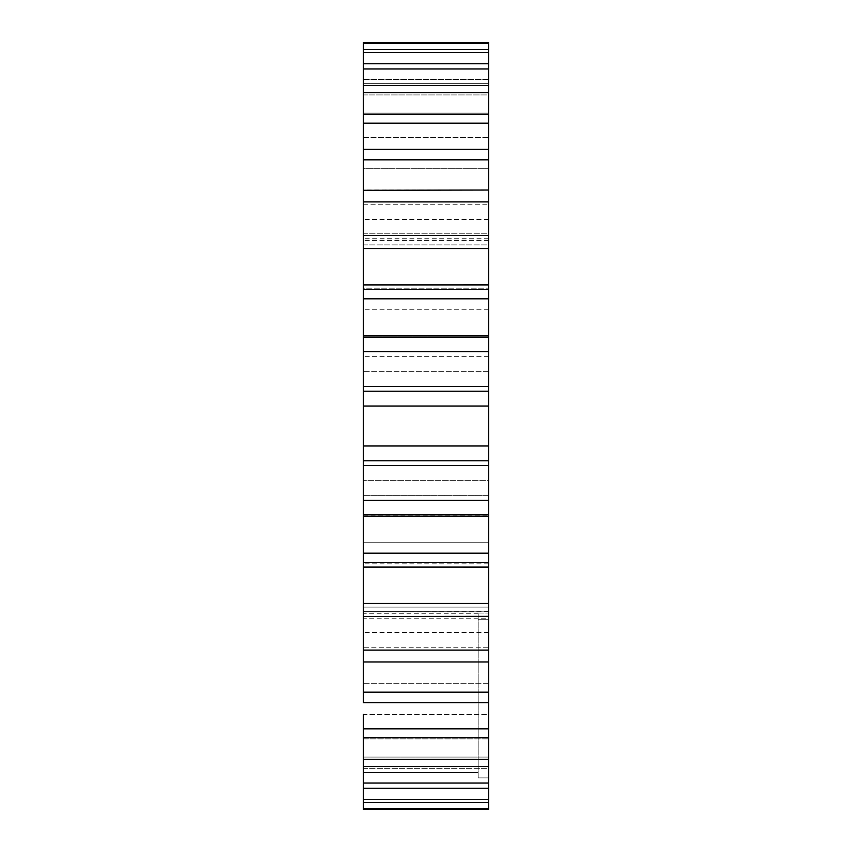 <?xml version="1.0" encoding="UTF-8"?>
<svg xmlns="http://www.w3.org/2000/svg" width="852" height="852" viewBox="0 0 852 852"><rect width="100%" height="100%" fill="white"/><g stroke="black" fill="none" stroke-linecap="round" stroke-linejoin="round"><path stroke-width="0.64" stroke-dasharray="4.26 3.19" d="M488.601 558.635L488.601 632.45L488.601 558.635M363.399 542.202L363.399 632.45L363.399 495.651L363.399 542.202L488.601 542.202L363.399 542.202M488.601 293.365L488.601 219.55L488.601 293.365M363.399 288.168L363.399 219.55L363.399 288.168L488.601 288.168L363.399 288.168M363.399 426L363.399 480.347L363.399 426M363.399 465.565L488.601 465.565L488.601 391.217L488.601 516.333L488.601 515.119L488.601 516.333L363.399 516.333L363.399 335.667L363.399 336.881L363.399 335.667L363.399 336.881L488.601 336.881L488.601 335.667L488.601 391.217L363.399 391.217M488.601 618.179L488.601 632.45L488.601 611.576L488.601 618.179L363.399 618.179L363.399 611.576L363.399 618.179L488.601 618.179M488.601 118.034L488.601 142.838M488.601 689.63L488.601 720.792L488.601 689.63M488.601 715.744L488.601 709.247M488.26 709.247L488.601 739.483M488.601 746.501L488.601 721.569M488.601 754.553L488.601 748.045M488.601 619.713L488.601 809.4L488.601 611.853L488.601 619.713L478.164 619.713L478.164 777.897L488.601 777.897L478.164 777.897C478.164 769.952 478.164 769.952 478.164 777.897C478.164 769.952 478.164 769.952 478.164 777.897L478.164 613.057L478.164 619.713L488.601 619.713M488.601 611.853L363.399 611.853L363.399 613.791L363.399 611.576L488.601 611.853M488.601 495.651L488.601 480.347L488.601 495.651L363.399 495.651L363.399 480.347L363.399 495.651L488.601 495.651M488.601 371.653L363.399 371.653L363.399 356.349L363.399 371.653L488.601 371.653L488.601 356.349L488.601 480.347L363.399 480.347L488.601 480.347M488.601 233.821L488.601 219.55L488.601 240.424L488.601 233.821L363.399 233.821L363.399 219.55L363.399 240.424L363.399 233.821L488.601 233.821M488.601 766.449L488.601 738.94L363.399 738.94L363.399 766.449L363.399 738.94L363.399 766.449L488.601 766.449L488.601 809.4L363.399 809.4L363.399 714.327L363.399 737.736L488.601 737.736L488.601 714.327L488.601 764.265M363.399 766.449L363.399 802.659L488.601 802.659L488.601 768.334L488.601 799.495L363.399 799.495M488.601 788.238L488.601 757.066L363.399 757.066L363.399 788.238L488.601 788.238L488.601 757.066L488.601 787.695M488.601 567.102L363.399 567.102L488.601 567.091L488.601 562.608L488.601 567.102L488.601 562.608L363.399 562.608L363.399 567.102L363.399 514.842L488.601 514.842L488.601 737.736L488.601 714.327L363.399 714.327L363.399 737.736M488.601 683.719L363.399 683.719L363.399 702.666L363.399 683.719L363.399 702.666L488.601 702.666L488.601 683.719L488.601 702.666L488.601 683.719L363.399 683.719L363.399 647.744L363.399 661.972L488.601 661.972L488.601 647.744L488.601 661.972L488.601 647.744L363.399 647.744L363.399 661.972M488.601 603.45L363.399 603.45L363.399 616.475L363.399 607.103L363.399 616.475L488.601 616.475L488.601 607.103L488.601 616.337M363.399 386.488L488.601 386.488L363.399 386.435M488.601 298.818L488.601 337.158L363.399 337.158L363.399 284.898L363.399 289.392L488.601 289.392L488.601 284.898L488.601 298.818L363.399 298.818M363.399 284.898L488.601 284.898L488.601 289.392L488.601 284.898L363.399 284.909L363.399 235.525L363.399 244.897L363.399 235.525L363.399 244.897L488.601 244.897L488.601 235.525L488.601 248.55L363.399 248.55M363.399 204.256L488.601 204.256L363.399 204.256L363.399 190.028L488.601 190.028L488.601 244.897L488.601 235.525L363.399 235.525L363.399 240.882L363.399 190.294M488.601 159.825L488.601 149.334L488.601 159.825L363.399 159.825L363.399 149.334L363.399 168.281L363.399 149.334L363.399 168.281L488.601 168.281L488.601 149.334L363.399 149.334L363.399 164.106L363.399 114.264L363.399 137.673L363.399 114.264L363.399 137.673L488.601 137.673L488.601 114.264L488.601 149.334M488.601 85.551L363.399 85.551L363.399 113.06L488.601 113.06L488.601 49.341L363.399 49.341L363.399 83.666L363.399 42.6L363.399 79.47L363.399 42.6L363.399 79.47L363.399 42.6L488.601 42.6L488.601 134.478L488.601 114.264L363.399 114.264L363.399 134.478L363.399 87.735M488.601 79.513L363.399 79.47L488.601 79.513M363.399 49.341L363.399 83.666L488.601 83.666L488.601 49.341L488.601 52.504L363.399 52.504L363.399 94.934L363.399 63.762L363.399 94.934L488.601 94.934L488.601 63.762L488.601 68.948L363.399 68.948L363.399 63.762L488.601 63.762M488.601 114.807L488.601 114.264M488.601 149.877L488.601 168.281L363.399 168.281M363.399 335.667L488.601 335.667L488.601 336.881L488.601 335.124M488.601 616.475L488.601 607.103L363.399 607.103L488.601 607.103M488.601 802.659L488.601 768.334L363.399 768.334L363.399 802.659M488.601 98.353L488.601 97.064M488.601 735.223L488.601 711.377M488.601 725.073L488.601 737.736M488.26 725.073L488.26 703.539L488.601 724.381M488.601 745.596L488.601 738.94L363.399 738.94M488.26 721.569L488.601 694.252L488.601 737.512L488.601 699.034M488.601 123.817L488.601 96.319L488.601 123.817M363.399 85.551L363.399 68.948M363.399 190.028L363.399 159.825M363.399 515.119L488.601 515.119L363.399 515.119L363.399 516.333M363.399 809.4L363.399 772.53L363.399 809.4M363.399 772.487L478.164 772.53L363.399 772.487M363.399 788.238L363.399 783.052L488.601 783.052M363.399 737.193L363.399 714.327L488.601 714.327M363.399 661.706L363.399 647.744L488.601 647.744M363.399 43.654L488.601 43.654M363.399 92.666L488.601 92.666M363.399 123.157L488.601 123.157M363.399 201.913L488.601 201.913M363.399 351.663L488.601 351.663M363.399 406.021L488.601 406.021M488.601 445.979L363.399 445.979M363.399 460.783L488.601 460.783M488.601 500.337L363.399 500.337M488.601 553.182L363.399 553.182M488.601 650.087L363.399 650.087M488.601 692.175L363.399 692.175M488.601 728.843L363.399 728.843M488.601 759.334L363.399 759.334M488.601 808.346L363.399 808.346M488.26 748.045L488.601 746.139M488.26 746.139L488.601 711.452M488.26 711.452L488.601 710.163M488.26 710.163L488.601 744.85M488.26 744.85L488.601 742.965M488.26 742.965L488.601 749.462M488.26 749.462L488.26 754.553M488.26 97.064L488.601 141.144M488.26 141.144L488.601 142.22M488.26 142.22L488.601 113.657M488.26 113.657L488.601 147.087M488.26 147.087L488.601 148.227M488.26 148.227L488.601 110.387M488.26 110.387L488.601 108.939M488.26 108.939L488.601 139.153M488.26 139.153L488.601 104.061M488.26 104.061L488.601 103.177M488.26 103.177L488.601 133.263M488.26 133.263L488.26 98.353M488.26 680.29L488.26 720.792L488.601 680.29M488.26 699.034L488.26 738.801L488.601 713.294M488.26 713.294L488.601 744.275M488.26 744.275L488.26 746.501M488.26 733.434L488.26 716.905L488.601 733.434M488.26 711.377L488.601 713.167M488.26 713.167L488.601 707.203M488.26 707.203L488.601 705.413M488.26 705.413L488.601 696.744M488.26 696.744L488.601 693.624M488.26 693.624L488.601 702.293M488.26 702.293L488.601 695.85M488.26 695.85L488.601 700.355M488.26 700.355L488.601 732.07M488.26 732.07L488.26 735.223M488.26 739.483L488.601 726.852M488.26 726.852L488.601 718.236M488.26 718.236L488.26 715.744M488.26 724.381L488.601 731.761M488.26 689.63L488.26 693.294L488.26 689.63M488.601 710.632L488.601 695.509L488.26 710.632M488.26 710.674L488.26 728.364L488.26 699.417L488.601 728.364L488.601 710.674M488.26 142.838L488.601 141.283M488.26 141.283L488.601 100.717M488.26 100.717L488.601 108.215M488.26 108.215L488.26 118.034M488.26 128.758L488.26 96.319L488.601 128.758M478.164 613.057L488.601 613.057L478.164 613.057M488.601 563.832L363.399 563.832L488.601 563.832M488.601 356.349L363.399 356.349L488.601 356.349M488.601 309.798L363.399 309.798L488.601 309.798M488.601 240.147L363.399 240.147L488.601 240.147M488.601 632.45L363.399 632.45L488.601 632.45M478.164 613.791L363.399 613.791M488.601 611.576L363.399 611.576L488.601 611.576M488.601 219.55L363.399 219.55L488.601 219.55M488.601 240.424L363.399 240.424L488.601 240.424M488.601 238.209L363.399 238.209M363.399 79.47L488.601 79.47M363.399 83.666L488.601 83.666M363.399 94.934L488.601 94.934M363.399 113.06L488.601 113.06M363.399 137.673L488.601 137.673M363.399 244.897L488.601 244.897M363.399 289.392L488.601 289.392M363.399 336.881L488.601 336.881M363.399 465.512L488.601 465.512M478.164 772.53L363.399 772.53M363.399 768.334L488.601 768.334M363.399 757.066L488.601 757.066M363.399 562.608L488.601 562.608"/><path stroke-width="1.28" d="M488.601 480.347L488.601 386.488L363.399 386.488M488.601 42.6L488.601 43.654L488.601 42.6L363.399 42.6L363.399 248.55L488.601 248.55L488.601 284.898L488.601 149.877M363.399 248.55L363.399 391.217L488.601 391.217L488.601 371.653M488.601 168.281L488.601 190.028L363.399 190.294M488.601 49.341L363.399 49.341L363.399 52.504L488.601 52.504L488.601 63.762L488.601 43.654L363.399 43.654M363.399 68.948L488.601 68.948L488.601 85.551L488.601 63.762L363.399 63.762M363.399 149.334L488.601 149.334L488.601 85.551L363.399 85.551L363.399 87.735M363.399 114.264L488.601 114.264L488.601 114.807M488.601 335.124L488.601 284.909L363.399 284.909L488.601 284.898M363.399 386.435L488.601 386.435L488.601 335.667L363.399 335.667M488.601 500.337L488.601 465.565L363.399 465.565L363.399 603.45L363.399 567.091L488.601 567.102L488.601 500.337L363.399 500.337M363.399 516.333L488.601 516.333L488.601 514.842L363.399 514.842M363.399 799.495L488.601 799.495L488.601 802.659L363.399 802.659L363.399 788.238L363.399 809.4L488.601 809.4L488.601 567.091L363.399 567.091M488.601 616.337L363.399 616.475L363.399 661.706M488.601 764.265L488.601 766.449L363.399 766.449L363.399 783.052L363.399 759.334L488.601 759.334M488.601 787.695L488.601 788.238L363.399 788.238L363.399 783.052L488.601 783.052M488.601 738.94L488.601 737.736L363.399 737.736L363.399 737.193M363.399 647.744L363.399 603.45L488.601 603.45M363.399 391.217L363.399 465.565M363.399 714.327L363.399 759.334M488.601 661.972L363.399 661.972L363.399 702.666L488.601 702.666M488.601 460.783L363.399 460.783M363.399 445.979L488.601 445.979M488.601 406.021L363.399 406.021M488.601 351.663L363.399 351.663M363.399 337.158L488.601 337.158M488.601 298.818L363.399 298.818M363.399 235.525L488.601 235.525M488.601 201.913L363.399 201.913M488.601 159.825L363.399 159.825M488.601 123.157L363.399 123.157M488.601 92.666L363.399 92.666M363.399 808.346L488.601 808.346M363.399 728.843L488.601 728.843M363.399 692.175L488.601 692.175M363.399 650.087L488.601 650.087M363.399 553.182L488.601 553.182M363.399 465.512L488.601 465.512"/></g></svg>
